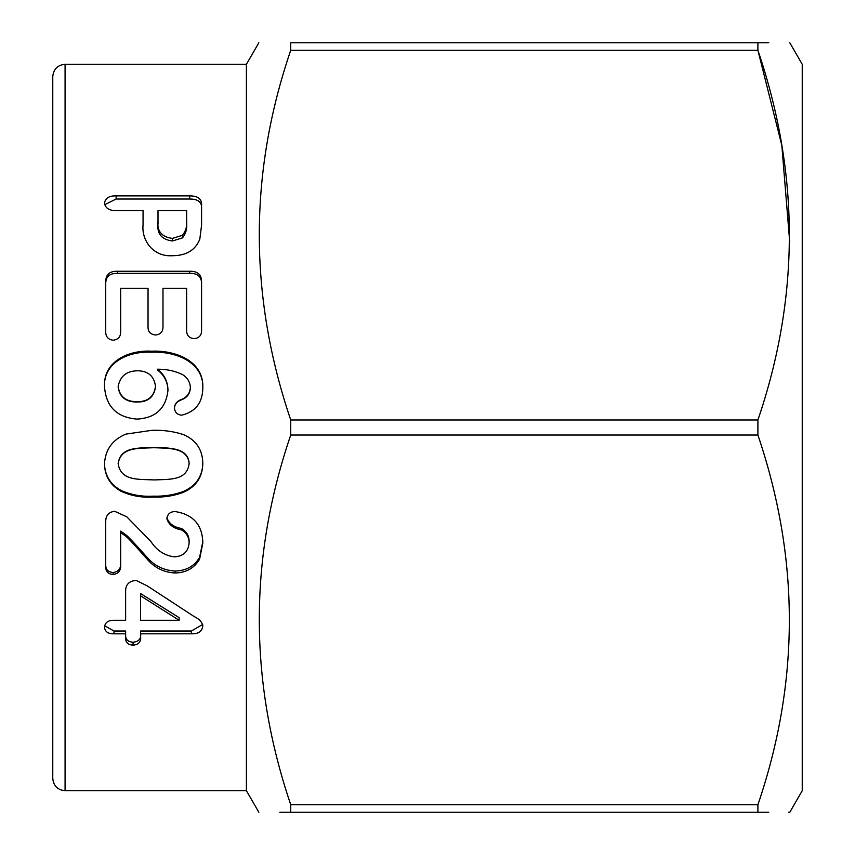 <?xml version="1.0" encoding="UTF-8"?>
<svg xmlns="http://www.w3.org/2000/svg" width="855" height="855" viewBox="0 0 855 855"><rect width="100%" height="100%" fill="white"/><g stroke="black" fill="none" stroke-linecap="round" stroke-linejoin="round"><path stroke-width="1.28" d="M52.764 778.392L52.764 76.608C53.491 69.127 57.595 65.023 65.076 64.296L65.076 790.704C57.595 789.977 53.491 785.873 52.764 778.392M789.796 42.75L802.236 64.296L802.236 790.704L789.796 812.25L788.363 812.25M768.763 42.75L757.904 42.75C799.831 42.75 799.831 42.75 757.904 42.75L757.904 50.274L781.823 145.371L789.742 242.318M757.904 419.976C799.82 297.166 799.82 173.939 757.904 50.274L290.732 50.274C248.816 173.084 248.816 296.311 290.732 419.976L757.904 419.976L757.904 435.024L290.732 435.024C248.816 557.834 248.816 681.061 290.732 804.726L757.904 804.726C799.82 681.916 799.82 558.689 757.904 435.024M65.076 790.704L246.4 790.704L246.4 64.296L258.841 42.75M290.732 435.024L290.732 419.976M290.732 50.274L290.732 42.75C248.805 42.75 248.805 42.75 290.732 42.75C248.805 42.75 248.805 42.75 290.732 42.75L757.904 42.75M153.12 497.097C141.716 497.76 130.997 495.804 120.95 491.23C110.327 485.245 104.834 476.182 104.47 464.03C105.261 449.645 112.443 439.662 126.006 434.094L152.008 430.3C163.102 429.98 173.49 431.369 183.152 434.49C196.009 439.876 202.56 449.516 202.817 463.389C202.55 476.908 196.19 486.506 183.739 492.181C174.388 495.815 164.181 497.45 153.12 497.097L153.12 496.157C141.716 496.808 130.997 494.874 120.95 490.364C110.327 484.464 104.834 475.519 104.47 463.538M120.651 532.537L124.958 535.625C128.357 537.442 146.387 558.507 146.942 558.903C154.21 567.624 163.583 572.326 175.061 573C186.144 572.732 194.32 568.137 199.589 559.191L202.817 543.16C202.539 525.002 193.294 514.464 175.104 511.547C170.092 511.696 167.366 514.165 166.907 518.921C168.905 524.906 173.779 528.561 181.517 529.876C186.55 532.954 189.094 537.261 189.126 542.786C188.41 551.507 183.536 556.199 174.516 556.872C164.662 555.643 156.807 550.535 150.918 541.536L126.743 516.773L114.623 511.279C108.756 512.081 105.785 515.458 105.721 521.411L105.721 566.833C105.699 571.525 108.168 574.079 113.127 574.496C118.471 573.748 120.983 570.531 120.651 564.834L120.651 531.115L124.958 534.161C128.368 535.957 146.376 556.723 146.942 557.118C154.221 565.721 163.594 570.36 175.061 571.033C186.133 570.777 194.309 566.234 199.589 557.407L202.817 541.589M140.573 633.812L140.573 636.131C141.321 641.656 138.809 644.67 133.049 645.172C127.694 644.798 125.215 642.105 125.632 637.103L125.632 633.812L113.982 633.812C108.168 633.972 105.005 631.738 104.47 627.11C105.069 622.483 108.243 620.217 113.982 620.292L125.632 620.292L125.632 591.617C125.386 584.809 128.902 581.058 136.18 580.385L147.359 585.964L194.064 616.487C199.033 618.838 201.951 621.884 202.817 625.636C202.325 631.321 198.51 634.036 191.402 633.812L140.573 633.812L140.573 631.022L191.402 631.022L202.678 624.471M757.904 804.726L757.904 812.25C799.831 812.25 799.831 812.25 757.904 812.25L768.763 812.25M757.904 812.25L290.732 812.25C248.805 812.25 248.805 812.25 290.732 812.25L290.732 804.726M279.874 812.25L290.732 812.25M157.534 369.21C164.395 374.629 167.869 381.672 167.965 390.318C165.966 408.444 155.631 418.042 136.96 419.1C116.643 417.422 105.817 406.424 104.47 386.107C103.519 361.131 129.105 349.877 151.485 351.202C175.136 350.026 203.896 360.842 202.817 387.668C202.699 402.587 195.645 411.768 181.677 415.188C177.252 414.728 174.847 412.334 174.463 408.017C174.655 403.966 176.974 401.123 181.399 399.477C187.063 397.276 190.045 393.193 190.366 387.24C189.97 381.961 187.459 377.792 182.82 374.747C175.275 370.995 166.843 369.146 157.534 369.21L157.534 370.001C164.395 375.345 167.869 382.281 167.965 390.821M186.636 329.784L186.636 288.306L162.984 288.306L162.984 326.439C163.145 331.59 160.676 334.444 155.567 334.989C150.341 334.433 147.829 331.58 148.043 326.439L148.043 288.306L120.651 288.306L120.651 331.248C120.865 336.571 118.353 339.563 113.127 340.215C107.987 339.521 105.518 336.528 105.721 331.248L105.721 281.648C105.731 274.508 109.697 271.035 117.616 271.249L189.671 271.249C197.58 271.056 201.545 274.519 201.577 281.648L201.577 329.784C201.844 335.053 199.375 338.014 194.149 338.676C188.912 338.088 186.401 335.128 186.636 329.784M143.063 224.918L143.063 210.565L116.205 210.565C109.344 210.736 105.443 208.267 104.47 203.18C105.336 198.104 109.226 195.667 116.12 195.881L189.725 195.881C198.007 195.891 201.962 199.023 201.577 205.286L201.577 225.089L199.824 239.101C195.485 250.066 186.465 255.602 172.785 255.698C152.885 257.248 141.396 239.913 143.063 224.918M104.695 204.676L116.12 199.023L189.725 199.023C198.007 199.023 201.951 202.111 201.577 208.299M116.12 195.881L116.12 199.023M189.725 195.881L189.725 199.023M158.004 221.082L158.004 223.871C156.893 233.832 161.681 239.528 172.379 240.982L182.478 237.893C185.749 233.843 187.138 229.172 186.636 223.871L186.636 210.565L158.004 210.565L158.004 221.082C156.882 231.16 161.67 236.942 172.379 238.417L182.478 235.285C185.749 231.181 187.138 226.447 186.636 221.082L186.636 223.871M172.379 240.982L172.379 238.417M182.478 237.893L182.478 235.285M105.721 283.625C105.731 276.582 109.697 273.162 117.616 273.365L189.671 273.365C197.58 273.173 201.545 276.593 201.577 283.625M117.616 271.249L117.616 273.365M189.671 271.249L189.671 273.365M104.47 386.663C103.487 362.071 129.116 350.913 151.485 352.239C175.029 351.042 203.928 361.751 202.817 388.213M151.485 351.202L151.485 352.239M174.463 408.284C174.655 404.287 176.974 401.476 181.399 399.862C187.074 397.682 190.067 393.663 190.366 387.785L190.366 387.24M118.161 386.62L118.161 387.176C119.679 397.137 125.984 402.096 137.089 402.042C147.829 402.171 153.964 397.169 155.514 387.048L155.514 386.492C154.221 376.36 148.417 371.123 138.104 370.781C126.679 370.814 120.042 376.093 118.161 386.62C119.679 396.709 125.984 401.732 137.089 401.69C147.797 401.829 153.943 396.763 155.514 386.492M120.95 491.23L120.95 490.364M202.817 462.908C202.55 476.235 196.19 485.704 183.739 491.304C174.377 494.895 164.171 496.509 153.12 496.157M183.739 492.181L183.739 491.304M189.126 463.677L189.126 463.196C187.972 446.78 167.238 448.041 153.9 447.454C137.986 448.17 120.705 446.663 118.161 463.325L118.161 463.816C120.983 480.959 137.858 479.174 154.424 479.922C170.209 479.228 186.956 480.563 189.126 463.677C187.94 447.037 167.259 448.33 153.9 447.721C137.933 448.458 120.747 446.93 118.161 463.816M120.651 562.975C120.993 568.586 118.482 571.771 113.127 572.508C108.179 572.091 105.71 569.569 105.721 564.941M113.127 574.496L113.127 572.508M189.126 542.786L189.126 541.226C189.051 535.732 186.518 531.489 181.517 528.486C173.768 527.182 168.905 523.581 166.907 517.681M181.517 529.876L181.517 528.486M199.589 559.191L199.589 557.407M175.061 573L175.061 571.033M191.402 633.812L191.402 631.022M140.573 633.298C141.321 638.749 138.809 641.72 133.049 642.223C127.694 641.848 125.215 639.198 125.632 634.26M133.049 645.172L133.049 642.223M125.632 633.812L125.632 631.022L113.982 631.022L104.631 625.753M113.982 633.812L113.982 631.022M179.165 617.684L140.573 593.541L140.573 595.817L179.165 620.292L179.165 617.684M140.573 595.817L140.573 620.292L179.165 620.292M124.958 535.625L124.958 534.161M246.4 64.296L65.076 64.296M246.4 790.704L258.841 812.25"/></g></svg>
